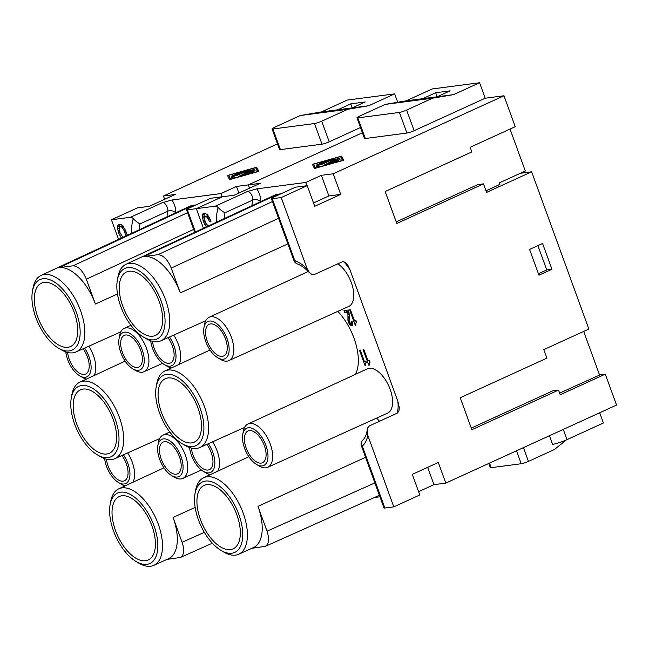 <?xml version="1.0" encoding="UTF-8"?>
<svg xmlns="http://www.w3.org/2000/svg" width="649" height="649" viewBox="0 0 649 649"><rect width="100%" height="100%" fill="white"/><g stroke="black" fill="none" stroke-linecap="round" stroke-linejoin="round"><path stroke-width="0.97" d="M559.633 393.124L600.09 374.822L605.29 374.14L560.225 394.738L558.538 390.098L471.864 429.703L460.23 397.74L546.904 358.134L543.805 349.624L588.87 329.035L531.645 171.798L486.58 192.396L483.481 183.886L477.705 184.641L396.223 221.877M222.063 196.809L220.879 193.572L236.479 186.441L260.16 183.343L234.159 195.227L222.315 196.777L196.314 208.654L203.453 228.27M418.605 491.666L433.97 484.641L445.806 483.091L438.302 462.469L412.302 474.354L419.806 494.976L393.805 506.853L384.857 508.029A5.533 0.738 160 0 1 383.989 507.94L361.436 445.985A5.533 0.738 160 0 0 362.304 446.066A5.533 4.713 -131 0 1 363.002 439.917A5.533 5.533 0 0 0 361.436 445.985M306.961 185.695L305.784 182.458L321.385 175.327L333.229 173.778L503.973 95.76L515.225 126.693L470.16 147.282L471.847 151.923L385.173 191.528L396.807 223.491L483.481 183.886M242.775 434.384L243.351 431.171A23.802 12.12 65.4 0 1 247.934 424.016A23.802 12.12 65.4 0 1 249.776 423.489A23.802 12.12 65.4 0 1 270.268 444.03A23.802 12.12 65.4 0 1 267.713 467.312A23.802 12.12 65.4 0 1 265.92 467.824A23.802 12.12 65.4 0 1 259.308 466.087L256.501 464.424A20.484 10.425 65.4 0 1 242.775 434.384A20.484 10.425 65.4 0 1 248.307 427.764A20.484 10.425 65.4 0 1 265.936 445.441A20.484 10.425 65.4 0 1 262.188 465.917A20.484 10.425 65.4 0 1 256.501 464.424M267.713 467.312L387.55 413.162A24.354 12.396 -114.6 0 0 389.489 387.607A24.354 12.396 -114.6 0 0 369.2 368.316A24.354 12.396 -114.6 0 0 367.31 368.859L247.934 424.016M384.857 508.029L362.304 446.066A44.286 22.545 -114.6 0 0 367.837 435.503L393.805 506.853M348.245 321.571L351.012 325.668L352.318 325.498L352.634 324.038L351.985 321.085L351.093 321.206L351.555 323.17L350.866 323.867L349.146 321.458L349.219 313.954L348.302 310.027L343.994 310.587L344.7 312.518L347.864 312.104L347.978 320.598L348.245 321.571L349.081 321.19M488.811 463.443L490.311 467.588A5.533 0.738 -20 0 0 491.179 467.669L521.22 463.743A5.533 0.738 160 0 0 528.44 461.382L554.441 449.506L566.269 439.965M355.271 325.311L355.92 325.23L355.782 323.218L356.642 322.302L356.074 320.752L354.532 320.955L350.452 309.743L349.641 309.849L355.271 325.311L355.879 325.035M427.667 467.329L433.97 484.641M117.355 280.141A38.745 19.721 65.4 0 1 127.812 267.631A38.745 19.721 65.4 0 1 161.163 301.071A38.745 19.721 65.4 0 1 154.081 339.8A38.745 19.721 65.4 0 1 143.324 336.985A38.745 19.721 65.4 0 1 117.355 280.141L117.931 276.936A42.071 21.417 65.4 0 1 125.995 264.297L274.608 195.171A43.175 21.977 65.4 0 1 277.991 194.197L280.936 193.816M125.995 264.297A42.071 21.417 65.4 0 1 129.289 263.348A42.071 21.417 65.4 0 1 165.495 299.651A42.071 21.417 65.4 0 1 160.968 340.822A42.071 21.417 65.4 0 1 157.812 341.707A42.071 21.417 65.4 0 1 146.13 338.648L143.324 336.985M558.538 390.098L552.761 390.852L471.279 428.089M321.385 175.327L328.889 195.949L340.733 194.4L333.229 173.778M583.686 331.404L599.579 375.057M503.973 95.76L485.201 98.218L479.57 82.756L453.57 94.632L432.623 98.194L406.623 110.07A5.533 0.738 -20 0 1 399.403 112.431L357.818 117.875A5.533 0.738 -20 0 1 356.95 117.785A5.533 0.738 -20 0 1 359.262 116.268L385.263 104.392L432.623 98.194M485.201 98.218L414.127 130.692L406.623 110.07M356.95 117.785L364.454 138.407A5.533 0.738 -20 0 0 365.322 138.497L406.907 133.053A5.533 0.738 -20 0 0 414.127 130.692M307.228 185.663L281.228 197.539L272.272 198.716A5.533 0.738 160 0 1 271.404 198.626A5.533 0.738 160 0 1 273.716 197.109L295.384 187.212L307.228 185.663L314.733 206.285L340.733 194.4M328.889 195.949L313.524 202.975M157.91 254.692C163.126 254.919 167.572 259.381 171.247 268.069L180.292 292.91A42.177 21.474 65.4 0 0 143.989 256.509L157.91 254.692L272.475 201.563M171.393 367.959A23.802 12.12 65.4 0 1 167.328 366.328L164.53 364.665A20.484 10.425 65.4 0 1 150.706 340.814M212.58 441.807A23.802 12.12 65.4 0 1 217.131 450.982A23.802 12.12 65.4 0 1 217.829 471.142M208.345 443.697A20.484 10.425 65.4 0 1 209.051 472.87A20.484 10.425 65.4 0 1 203.364 471.385A20.484 10.425 65.4 0 1 191.423 455.2A20.484 10.425 65.4 0 1 189.549 447.526M191.374 448.07A17.434 8.875 -114.6 0 0 193.013 454.99A17.434 8.875 -114.6 0 0 209.359 469.657A17.434 8.875 -114.6 0 0 211.209 452.604A17.434 8.875 -114.6 0 0 206.836 444.378M203.932 327.672L204.516 324.459A23.802 12.12 65.4 0 1 209.092 317.304A23.802 12.12 65.4 0 1 210.941 316.769A23.802 12.12 65.4 0 1 231.425 337.318A23.802 12.12 65.4 0 1 228.878 360.601A23.802 12.12 65.4 0 1 227.077 361.112A23.802 12.12 65.4 0 1 220.465 359.376L217.666 357.713A20.484 10.425 65.4 0 1 205.725 341.528A20.484 10.425 65.4 0 1 203.932 327.672A20.484 10.425 65.4 0 1 209.465 321.052A20.484 10.425 65.4 0 1 227.093 338.729A20.484 10.425 65.4 0 1 223.353 359.205A20.484 10.425 65.4 0 1 217.666 357.713M337.805 263.802A24.354 12.396 65.4 0 1 351.32 282.623A24.354 12.396 65.4 0 1 348.708 306.45L228.878 360.601M152.531 341.358A17.434 8.875 -114.6 0 0 154.17 348.278A17.434 8.875 -114.6 0 0 170.517 362.945A17.434 8.875 -114.6 0 0 172.366 345.893A17.434 8.875 -114.6 0 0 168.002 337.667M203.462 228.261L196.323 208.654L187.366 209.83A5.533 0.738 160 0 1 186.498 209.741A5.533 0.738 160 0 1 188.81 208.224L210.479 198.326L222.315 196.777L196.323 208.654L215.371 206.163A5.533 2.815 65.4 0 1 218.145 207.599C220.806 210.211 223.069 211.931 224.943 212.758L252.672 200.087A58.678 29.87 65.4 0 0 251.934 205.717M264.346 445.652A17.434 8.875 -114.6 0 0 247.999 430.985A17.434 8.875 -114.6 0 0 246.149 448.029A17.434 8.875 -114.6 0 0 262.496 462.705A17.434 8.875 -114.6 0 0 264.346 445.652M225.503 338.94A17.434 8.875 -114.6 0 0 209.165 324.273A17.434 8.875 -114.6 0 0 207.307 341.317A17.434 8.875 -114.6 0 0 223.654 355.985A17.434 8.875 -114.6 0 0 225.503 338.94M248.332 184.892L249.532 188.202L248.316 184.892L362.402 132.769L248.316 184.892M169.511 336.985A20.484 10.425 65.4 0 1 173.956 345.69A20.484 10.425 65.4 0 1 170.208 366.158A20.484 10.425 65.4 0 1 164.53 364.665M445.806 483.091L616.55 405.073L605.29 374.14M374.416 497.523L379.933 496.801M272.272 198.716L294.824 260.671A5.533 4.267 109.7 0 0 297.291 263.9L298.848 264.541C302.199 266.058 305.76 268.808 309.541 272.783L312.039 274.551L314.303 274.535L342.502 261.709L344.781 262.099L346.006 262.975L347.953 265.433L349.998 269.846L397.837 401.285L399.305 407.686L398.948 410.906L397.561 412.975L369.395 425.898L367.772 427.659L367.156 429.938C367.099 431.674 365.963 437.175 363.002 439.917M348.529 322.35L349.332 321.985M251.934 548.283L265.344 546.353C268.946 544.04 269.497 538.986 267.015 531.19L257.969 506.342A42.177 21.474 65.4 0 1 253.426 547.618L238.645 554.246A42.071 21.417 65.4 0 1 235.49 555.13A42.071 21.417 65.4 0 1 223.808 552.072L221.009 550.409A38.745 19.721 65.4 0 1 198.416 519.784A38.745 19.721 65.4 0 1 195.033 493.573A38.745 19.721 65.4 0 1 205.498 481.055A38.745 19.721 65.4 0 1 238.848 514.495A38.745 19.721 65.4 0 1 231.766 553.232A38.745 19.721 65.4 0 1 221.009 550.409M192.923 446.512A38.745 19.721 65.4 0 1 182.166 443.697A38.745 19.721 65.4 0 1 159.573 413.072A38.745 19.721 65.4 0 1 156.198 386.861A38.745 19.721 65.4 0 1 166.655 374.343A38.745 19.721 65.4 0 1 200.006 407.783A38.745 19.721 65.4 0 1 192.923 446.512M161.593 412.813A34.876 17.75 -114.6 0 0 194.635 441.977A34.876 17.75 -114.6 0 0 197.986 408.043A34.876 17.75 -114.6 0 0 165.657 378.554A34.876 17.75 -114.6 0 0 161.593 412.813M360.227 350.046L359.416 350.152L365.046 365.622L365.695 365.533L365.557 363.529L366.417 362.604L365.858 361.063L364.308 361.258L360.227 350.046M369.224 364.47L369.216 363.051L370.068 362.126L369.508 360.584L367.967 360.779L363.886 349.568L363.075 349.673L368.705 365.144L369.354 365.054L369.224 364.47M337.805 311.382A43.175 21.977 65.4 0 1 355.482 374.327M376.647 418.094A43.175 21.977 65.4 0 1 379.487 421.282M305.784 182.458L256.777 188.875A11.074 5.638 65.4 0 1 260.371 201.531A5.533 3.886 11 0 0 252.672 200.087A5.533 2.815 65.4 0 0 251.285 194.367A5.533 2.815 65.4 0 0 247.439 191.512L256.777 188.875M220.879 193.572L171.871 199.989A11.074 5.638 65.4 0 1 175.465 212.645A5.533 3.886 11 0 0 167.767 211.201L140.038 223.881C138.164 223.045 135.901 221.325 133.24 218.713A5.533 2.815 65.4 0 0 130.465 217.277L162.534 202.626L171.871 199.989M32.45 291.263A38.745 19.721 65.4 0 1 42.907 278.746A38.745 19.721 65.4 0 1 76.258 312.185A38.745 19.721 65.4 0 1 69.183 350.914A38.745 19.721 65.4 0 1 58.418 348.099A38.745 19.721 65.4 0 1 32.45 291.263L33.026 288.051A42.071 21.417 65.4 0 1 41.098 275.411L189.703 206.285A43.175 21.977 65.4 0 1 193.086 205.311L196.03 204.93M195.033 493.573L195.617 490.36A42.071 21.417 65.4 0 1 203.681 477.721A42.071 21.417 65.4 0 1 206.974 476.772A42.071 21.417 65.4 0 1 242.036 510.114A42.071 21.417 65.4 0 1 238.645 554.246M156.198 386.861L156.774 383.648A42.071 21.417 65.4 0 1 164.838 371.009A42.071 21.417 65.4 0 1 168.132 370.06A42.071 21.417 65.4 0 1 204.338 406.363A42.071 21.417 65.4 0 1 199.811 447.534A42.071 21.417 65.4 0 1 196.647 448.418A42.071 21.417 65.4 0 1 184.973 445.36L182.166 443.697M122.758 306.101A34.876 17.75 -114.6 0 0 155.801 335.265A34.876 17.75 -114.6 0 0 159.143 301.331A34.876 17.75 -114.6 0 0 126.815 271.842A34.876 17.75 -114.6 0 0 122.758 306.101M599.692 412.78L603.408 422.994L567.007 439.633L563.283 429.411M549.435 435.747L552.567 444.346A11.074 1.476 -20 0 0 567.007 439.633M321.304 111.944L347.304 100.068L394.665 93.87L368.664 105.746L321.304 111.944L300.357 115.506L347.718 109.308L368.664 105.746M397.723 102.274L394.665 93.87M200.436 519.524A34.876 17.75 -114.6 0 0 233.478 548.689A34.876 17.75 -114.6 0 0 236.828 514.762A34.876 17.75 -114.6 0 0 204.5 485.265A34.876 17.75 -114.6 0 0 200.436 519.524M453.57 94.632L406.209 100.83L385.263 104.392M281.228 197.539L307.196 268.889A44.286 22.545 -114.6 0 0 294.824 260.671A5.533 0.738 160 0 1 293.956 260.582A5.533 5.533 0 0 0 297.291 263.9M367.837 435.503L367.156 429.938M309.541 272.783L307.196 268.889M210.227 474.67A23.802 12.12 65.4 0 1 206.171 473.048L203.364 471.385M351.377 321.977L352.18 321.612M350.314 325.149L352.05 324.362L351.49 323.689M349.714 324.419L350.955 323.851M348.059 317.548L349.178 317.037M348.205 316.314L349.235 315.844M348.967 323.307L349.795 322.926M531.645 171.798L520.336 173.283M537.899 245.606L546.75 269.927L538.419 273.732M348.124 313.289L349.089 312.85M347.864 312.104L348.838 311.666M351.012 325.668L352.545 324.971M352.594 324.76L352.05 324.362M510.041 129.062L525.309 171.012L499.308 182.888L499.868 184.438L485.987 190.782M551.95 269.246L542.564 243.472L529.568 249.411L538.946 275.184L551.95 269.246L546.75 269.927M347.88 319.397L349.04 318.87M347.905 318.983L349.057 318.456M406.209 100.83L432.21 88.954L479.57 82.756M348.213 314.692L349.227 314.23M351.198 323.819L352.569 323.194M351.45 323.583L352.561 323.08M344.7 312.518L346.428 311.731L345.925 310.336M360.487 127.52L329.221 141.806L321.717 121.185L347.718 109.308M300.357 115.506L274.357 127.391A5.533 0.738 -20 0 0 272.045 128.9L279.549 149.521A5.533 0.738 -20 0 0 280.417 149.611L322.001 144.167A5.533 0.738 -20 0 0 329.221 141.806M164.619 199.316L163.418 196.006L277.496 143.883M163.418 196.006L175.262 194.457L149.254 206.341L137.418 207.891L111.417 219.768L130.465 217.277M258.781 171.377L256.679 167.239L227.491 175.473L229.6 179.611L258.781 171.377M369.086 360.633L369.695 362.304M365.046 365.622L365.655 365.346M365.428 361.112L366.036 362.783M351.49 325.806L352.35 325.417M347.978 320.598L348.967 320.144M355.652 320.809L356.26 322.48M348.781 311.423L346.428 311.731M437.134 96.774L435.666 92.734L450.106 90.844L437.11 96.79M435.666 92.734L422.669 98.68M351.555 323.17L352.504 322.731M351.507 322.569L352.358 322.18M368.705 365.144L369.305 364.868M209.043 225.665L207.672 225.398L205.903 223.264L204.492 219.403L204.622 217.017L206.52 216.774L208.288 218.908L209.359 221.463L210.82 220.798M208.889 220.173L210.333 219.516M209.359 221.463L210.982 221.252L209.303 217.423L207.047 214.34L203.754 213.083L202.447 214.941L203.088 220.595L204.768 224.432L206.009 226.29L207.745 225.495L208.256 226.039M206.009 226.29L206.528 226.834M204.768 224.432L206.244 223.751M203.672 222.209L205.133 221.544M203.088 220.595L204.622 219.897M202.537 218.307L204.273 217.512L204.443 218.218M202.358 216.644L204.086 215.849L204.273 217.512M202.447 214.941L204.184 214.154L204.086 215.849M202.91 213.87L204.638 213.075L204.184 214.154M208.288 218.908L209.716 218.251M207.412 217.666L209.002 216.944M206.52 216.774L208.248 215.979L208.629 216.36M205.725 216.539L208.248 215.979M205.181 216.612L207.453 215.744M313.605 164.197L340.538 156.596L342.485 160.417L315.552 168.018L313.605 164.197L315.365 168.253M332.734 159.183L321.012 164.635L331.525 160.125L330.211 161.317L335.135 159.654L323.348 165.43L338.754 158.397L332.961 160.06L334.422 158.705L332.734 159.183L333.034 159.995M329.4 163.451L337.553 160.814L334.365 161.187L337.512 159.743L337.878 160.457L340.044 159.67L339.557 158.713L337.878 159.192L326.155 164.643L335.054 161.95L329.522 163.783M319.34 166.379L318.732 165.187L329.935 159.978L317.004 165.584L316.525 165.901L317.174 167.174L319.34 166.387M316.688 164.951L325.441 161.244L316.777 165.195M341.577 156.125L312.396 164.359L314.505 168.497L343.686 160.262L341.577 156.125L342.331 158.186L341.471 158.429M314.294 166.095L313.41 166.347M343.426 160.335L342.331 158.186M331.525 160.125L331.769 160.79M334.365 161.187L334.568 161.747M318.732 165.187L319.219 166.517M67.626 352.472A17.434 8.875 -114.6 0 0 69.265 359.392A17.434 8.875 -114.6 0 0 85.611 374.059A17.434 8.875 -114.6 0 0 87.461 357.007A17.434 8.875 -114.6 0 0 83.096 348.781M84.605 348.099A20.484 10.425 65.4 0 1 89.051 356.804A20.484 10.425 65.4 0 1 85.311 377.272A20.484 10.425 65.4 0 1 79.624 375.787A20.484 10.425 65.4 0 1 65.8 351.928M86.487 379.073A23.802 12.12 65.4 0 1 82.423 377.45L79.624 375.787M119.035 338.786L119.611 335.574A23.802 12.12 65.4 0 1 124.186 328.418A23.802 12.12 65.4 0 1 126.036 327.891A23.802 12.12 65.4 0 1 146.52 348.432A23.802 12.12 65.4 0 1 143.973 371.715A23.802 12.12 65.4 0 1 142.172 372.226A23.802 12.12 65.4 0 1 135.56 370.49L132.761 368.827A20.484 10.425 65.4 0 1 120.819 352.642A20.484 10.425 65.4 0 1 119.035 338.786A20.484 10.425 65.4 0 1 124.559 332.166A20.484 10.425 65.4 0 1 142.188 349.843A20.484 10.425 65.4 0 1 138.448 370.319A20.484 10.425 65.4 0 1 132.761 368.827M140.598 350.054A17.434 8.875 -114.6 0 0 124.259 335.387A17.434 8.875 -114.6 0 0 122.41 352.431A17.434 8.875 -114.6 0 0 138.748 367.099A17.434 8.875 -114.6 0 0 140.598 350.054M179.44 456.766A17.434 8.875 -114.6 0 0 163.094 442.099A17.434 8.875 -114.6 0 0 161.244 459.151A17.434 8.875 -114.6 0 0 177.591 473.819A17.434 8.875 -114.6 0 0 179.44 456.766M163.402 438.878A20.484 10.425 65.4 0 1 181.03 456.555A20.484 10.425 65.4 0 1 177.282 477.031A20.484 10.425 65.4 0 1 171.596 475.539A20.484 10.425 65.4 0 1 157.869 445.498A20.484 10.425 65.4 0 1 163.402 438.878M157.869 445.498L158.445 442.285A23.802 12.12 65.4 0 1 163.029 435.13A23.802 12.12 65.4 0 1 164.878 434.603A23.802 12.12 65.4 0 1 185.363 455.144A23.802 12.12 65.4 0 1 182.815 478.427A23.802 12.12 65.4 0 1 181.014 478.938A23.802 12.12 65.4 0 1 174.403 477.202L171.596 475.539M118.556 239.384L111.417 219.768M37.853 317.215A34.876 17.75 -114.6 0 0 70.895 346.379A34.876 17.75 -114.6 0 0 74.237 312.445A34.876 17.75 -114.6 0 0 41.917 282.956A34.876 17.75 -114.6 0 0 37.853 317.215M41.098 275.411A42.071 21.417 65.4 0 1 44.383 274.462A42.071 21.417 65.4 0 1 80.598 310.766A42.071 21.417 65.4 0 1 76.063 351.936A42.071 21.417 65.4 0 1 72.907 352.821A42.071 21.417 65.4 0 1 61.225 349.762L58.418 348.099M73.004 265.806L59.083 267.631A42.177 21.474 65.4 0 1 95.387 304.032L86.341 279.184C82.666 270.495 78.221 266.033 73.004 265.806L187.569 212.677M115.53 530.639A34.876 17.75 -114.6 0 0 148.572 559.803A34.876 17.75 -114.6 0 0 151.923 525.877A34.876 17.75 -114.6 0 0 119.594 496.38A34.876 17.75 -114.6 0 0 115.53 530.639M146.861 564.346A38.745 19.721 65.4 0 1 136.103 561.523A38.745 19.721 65.4 0 1 113.51 530.906A38.745 19.721 65.4 0 1 110.127 504.687A38.745 19.721 65.4 0 1 120.592 492.169A38.745 19.721 65.4 0 1 153.943 525.609A38.745 19.721 65.4 0 1 146.861 564.346M110.127 504.687L110.711 501.474A42.071 21.417 65.4 0 1 118.775 488.835A42.071 21.417 65.4 0 1 122.069 487.886A42.071 21.417 65.4 0 1 157.131 521.228A42.071 21.417 65.4 0 1 153.74 565.36A42.071 21.417 65.4 0 1 150.584 566.244A42.071 21.417 65.4 0 1 138.902 563.186L136.103 561.523M167.028 559.397L180.438 557.467C184.04 555.155 184.6 550.101 182.109 542.304L173.064 517.456A42.177 21.474 65.4 0 1 168.521 558.732L153.74 565.36M76.696 423.927A34.876 17.75 -114.6 0 0 109.738 453.091A34.876 17.75 -114.6 0 0 113.08 419.165A34.876 17.75 -114.6 0 0 80.752 389.668A34.876 17.75 -114.6 0 0 76.696 423.927M108.018 457.626A38.745 19.721 65.4 0 1 97.261 454.811A38.745 19.721 65.4 0 1 74.667 424.186A38.745 19.721 65.4 0 1 71.293 397.975A38.745 19.721 65.4 0 1 81.75 385.457A38.745 19.721 65.4 0 1 115.1 418.897A38.745 19.721 65.4 0 1 108.018 457.626M71.293 397.975L71.869 394.762A42.071 21.417 65.4 0 1 79.932 382.123A42.071 21.417 65.4 0 1 83.226 381.174A42.071 21.417 65.4 0 1 119.432 417.485A42.071 21.417 65.4 0 1 114.905 458.648A42.071 21.417 65.4 0 1 111.75 459.533A42.071 21.417 65.4 0 1 100.068 456.474L97.261 454.811M236.479 186.441L238.889 193.061M337.764 109.795L350.76 103.856L352.229 107.888M350.76 103.856L365.2 101.966L352.204 107.904M256.679 167.239L257.426 169.3L256.566 169.543M229.389 177.209L228.505 177.461M258.521 171.45L257.426 169.3M230.46 179.367L228.699 175.311L255.633 167.71L257.58 171.531L230.646 179.132L228.699 175.311M247.837 170.298L236.114 175.749L246.62 171.247L245.306 172.431L250.23 170.768L238.443 176.544L253.848 169.511L248.056 171.174L249.516 169.827L247.837 170.298L248.129 171.109M244.495 174.565L252.648 171.928L249.459 172.301L252.607 170.857L252.972 171.579L255.138 170.784L254.651 169.827L252.972 170.306L241.25 175.757L250.149 173.064L244.616 174.897M234.435 177.493L233.827 176.301L245.03 171.093L232.107 176.698L231.62 177.015L232.269 178.288L234.435 177.502M231.782 176.066L240.544 172.358L231.871 176.309M246.62 171.247L246.863 171.904M249.459 172.301L249.662 172.861M233.827 176.301L234.313 177.631M121.322 238.094L118.71 233.161L117.599 228.667L117.802 225.333L119.238 224.148L121.103 224.57L123.188 226.615L125.371 230.135L127.431 235.254M119.335 227.913L119.757 224.262M122.483 225.925L119.489 227.093L119.238 228.456L120.073 232.821L122.904 237.356M125.606 236.098L124.835 232.358L123.399 229.235L121.736 227.134L120.227 226.671M125.444 234.435L126.847 233.794M124.835 232.358L126.044 231.807M124.186 230.793L125.411 230.233M123.399 229.235L124.503 228.732M122.58 228.018L123.732 227.491M121.736 227.134L123.091 226.517M120.998 226.736L122.58 226.014M118.426 224.586L119.335 224.173M117.802 225.333L119.53 224.538M117.55 226.688L119.278 225.893M117.599 228.667L119.327 227.88M117.988 230.776L119.359 230.144M118.71 233.161L120.008 232.569M120.146 236.285L121.525 235.66M272.045 128.9A5.533 0.738 -20 0 0 272.913 128.989L314.497 123.545A5.533 0.738 -20 0 0 321.717 121.185M125.322 485.793A23.802 12.12 65.4 0 1 121.266 484.162L118.459 482.499A20.484 10.425 65.4 0 1 106.517 466.315A20.484 10.425 65.4 0 1 104.643 458.64M127.675 452.921A23.802 12.12 65.4 0 1 132.226 462.096A23.802 12.12 65.4 0 1 132.923 482.256M123.448 454.819A20.484 10.425 65.4 0 1 124.146 483.984A20.484 10.425 65.4 0 1 118.459 482.499M106.468 459.184A17.434 8.875 -114.6 0 0 108.107 466.104A17.434 8.875 -114.6 0 0 124.454 480.771A17.434 8.875 -114.6 0 0 126.304 463.719A17.434 8.875 -114.6 0 0 121.931 455.493M173.737 335.087A23.802 12.12 65.4 0 1 178.986 364.43M88.832 346.201A23.802 12.12 65.4 0 1 94.081 375.544M491.179 467.669L489.524 463.118M516.499 450.787L521.22 463.743M523.427 447.623L528.44 461.382M143.989 256.509L277.991 194.197M365.322 138.497L357.818 117.875M406.907 133.053L399.403 112.431M397.237 413.17A33.213 16.906 -114.6 0 0 397.837 401.285M349.998 269.846A33.213 16.906 -114.6 0 0 343.775 261.709M171.247 268.069L278.567 218.299M180.292 292.91L287.88 243.886M374.871 482.905L267.015 531.19M257.969 506.342L365.557 457.318M224.189 218.624A58.678 29.87 65.4 0 1 224.943 212.758M216.271 222.307A64.21 32.685 65.4 0 1 218.145 207.599M215.371 206.163L247.439 191.512M337.878 159.192L338.324 160.425M339.557 158.713L339.946 159.784M317.004 165.584L317.58 167.15M59.083 267.631L193.086 205.311M86.341 279.184L193.662 229.413M95.387 304.032L117.477 293.965M204.346 532.35L182.109 542.304M173.064 517.456L195.162 507.388M187.366 209.83L195.438 231.993M252.972 170.306L253.418 171.539M254.651 169.827L255.041 170.898M232.107 176.698L232.675 178.264M131.366 233.421A64.21 32.685 65.4 0 1 133.24 218.713M139.284 229.738A58.678 29.87 65.4 0 1 140.038 223.881M167.028 216.831A58.678 29.87 65.4 0 1 167.767 211.201A5.533 2.815 65.4 0 0 166.379 205.482A5.533 2.815 65.4 0 0 162.534 202.626M280.417 149.611L272.913 128.989M322.001 144.167L314.497 123.545M203.681 477.721L248.851 456.709M199.811 447.534L244.559 427.448M271.404 198.626L293.956 260.582M379.381 495.301L265.344 546.353M143.973 371.715L162.575 363.31M182.815 478.427L201.409 470.022M118.775 488.835L163.946 467.824M212.337 543.189L180.438 557.467M114.905 458.648L159.654 438.57M186.498 209.741L194.724 232.326M160.968 340.822L205.717 320.736M124.186 328.418L130.928 325.303M164.838 371.009L210.016 349.998M209.092 317.304L308.275 271.477M79.932 382.123L125.111 361.112M76.063 351.936L120.811 331.85M163.029 435.13L169.77 432.015"/></g></svg>
